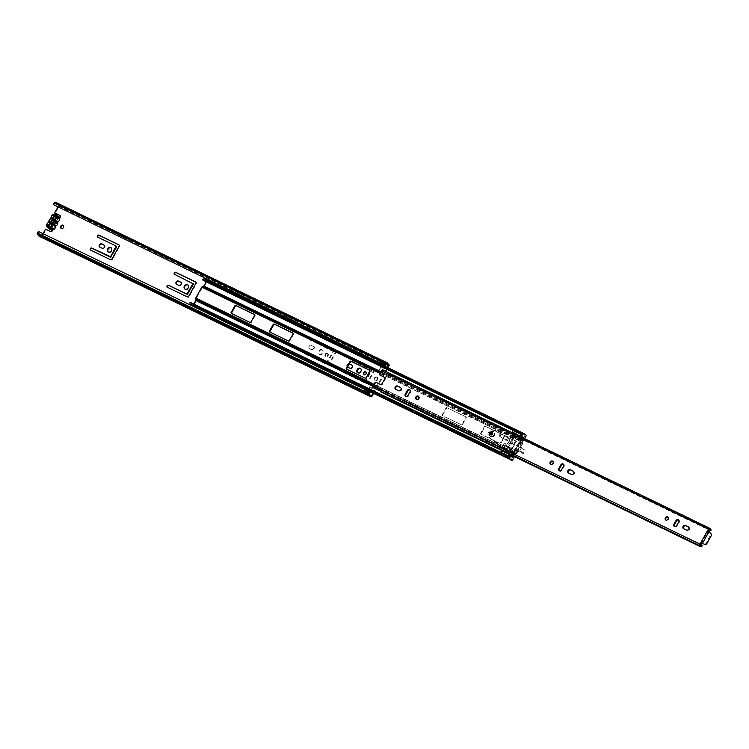 <?xml version="1.0" encoding="UTF-8"?>
<svg xmlns="http://www.w3.org/2000/svg" width="749" height="749" viewBox="0 0 749 749"><rect width="100%" height="100%" fill="white"/><g stroke="black" fill="none" stroke-linecap="round" stroke-linejoin="round"><path stroke-width="0.56" stroke-dasharray="3.75 2.81" d="M53.085 219.354L54.518 216.798A1.245 0.749 -64.2 0 1 55.679 216.105A1.245 0.749 -64.2 0 1 55.744 216.143A1.245 0.749 -64.2 0 1 55.997 216.798A1.667 1.002 115.8 0 0 56.344 217.678A1.667 1.002 115.8 0 0 56.428 217.725A1.667 1.002 115.8 0 0 56.727 217.79L58.235 217.753L51.962 228.979L52.72 230.055A1.245 0.992 -54.9 0 1 51.185 231.947L46.082 229.475L42.216 236.403A1.245 0.749 -64.2 0 1 41.045 237.087A1.245 0.749 -64.2 0 1 40.989 237.049L40.025 236.375A2.837 1.704 -64.2 0 1 39.238 236.3M52.308 218.408L52.411 220.412A1.17 0.927 -54.9 0 0 51.428 222.172L53.357 223.52A1.17 0.927 125.1 0 1 54.34 221.76L55.997 220.646L57.626 217.725L54.733 215.693A1.245 0.749 -64.2 0 1 54.958 215.759A1.245 0.749 -64.2 0 1 55.023 215.796A1.245 0.749 -64.2 0 1 55.286 216.452A1.667 1.002 115.8 0 0 55.632 217.332A1.667 1.002 115.8 0 0 55.716 217.379A1.667 1.002 115.8 0 0 56.006 217.444L58.235 217.753M61.315 228.492A1.873 1.489 -54.9 0 0 63.693 225.627A1.873 1.489 -54.9 0 0 63.422 225.486M108.277 252.01A2.584 2.06 -54.9 0 0 108.511 252.207A2.584 2.06 -54.9 0 0 108.745 252.347A2.584 2.06 -54.9 0 0 111.77 251.14A2.584 2.06 -54.9 0 0 111.489 247.985A2.584 2.06 -54.9 0 0 111.255 247.853A2.584 2.06 -54.9 0 0 111.217 247.835M185.05 289.18A2.584 2.06 -54.9 0 0 185.284 289.376A2.584 2.06 -54.9 0 0 185.509 289.507A2.584 2.06 -54.9 0 0 188.542 288.299A2.584 2.06 -54.9 0 0 188.252 285.144A2.584 2.06 -54.9 0 0 188.027 285.013A2.584 2.06 -54.9 0 0 187.99 284.994M321.873 349.699A2.584 2.06 -54.9 0 0 318.849 350.906A2.584 2.06 -54.9 0 0 319.13 354.062A2.584 2.06 -54.9 0 0 319.364 354.193A2.584 2.06 -54.9 0 0 322.398 352.994A2.584 2.06 -54.9 0 0 322.107 349.83A2.584 2.06 -54.9 0 0 321.873 349.699M322.37 350.045A2.584 2.06 -54.9 0 0 319.346 351.253A2.584 2.06 -54.9 0 0 319.626 354.408A2.584 2.06 -54.9 0 0 319.86 354.539A2.584 2.06 -54.9 0 0 322.894 353.341A2.584 2.06 -54.9 0 0 322.604 350.186A2.584 2.06 -54.9 0 0 322.37 350.045M376.71 377.028A1.873 1.489 -54.9 0 0 374.884 380.286A1.873 1.489 -54.9 0 0 376.71 377.028M377.206 377.374A1.873 1.489 -54.9 0 0 375.38 380.632A1.873 1.489 -54.9 0 0 377.206 377.374M357.779 372.796A2.584 2.06 -54.9 0 0 358.013 372.993A2.584 2.06 -54.9 0 0 358.247 373.124A2.584 2.06 -54.9 0 0 361.271 371.916A2.584 2.06 -54.9 0 0 360.99 368.761A2.584 2.06 -54.9 0 0 360.756 368.63A2.584 2.06 -54.9 0 0 360.718 368.611M327.229 353.21A1.751 1.395 -54.9 0 0 325.525 356.252A1.751 1.395 -54.9 0 0 327.229 353.21M327.725 353.556A1.751 1.395 -54.9 0 0 326.021 356.608A1.751 1.395 -54.9 0 0 327.725 353.556M364.023 374.884A1.751 1.395 -54.9 0 0 366.261 372.234A1.751 1.395 -54.9 0 0 365.989 372.094M52.374 230.158A1.245 0.992 -54.9 0 0 52.224 229.709L52.72 230.055L52.261 229.69L58.993 217.613A1.245 0.992 -54.9 0 0 59.527 217.425M59.976 215.497L60.257 215.703A1.245 0.992 -54.9 0 1 59.48 217.959L58.244 217.585M311.369 349.54A1.873 1.489 -54.9 0 0 313.194 346.281L310.919 345.177A1.873 1.489 -54.9 0 0 309.094 348.435L311.865 349.886A1.873 1.489 -54.9 0 0 313.691 346.628L311.415 345.523A1.873 1.489 -54.9 0 0 309.59 348.791L311.865 349.886M327.388 364.716A1.123 0.899 -54.9 0 0 328.745 364.126L336.001 351.15A1.123 0.899 -54.9 0 0 335.739 349.774L310.966 337.79A1.123 0.899 -54.9 0 0 309.609 338.37L309.571 338.445A1.123 0.899 -54.9 0 0 309.833 339.812L333.108 351.543L326.938 361.917L303.757 350.691A1.123 0.899 -54.9 0 0 302.399 351.281L302.362 351.356A1.123 0.899 -54.9 0 0 302.624 352.723L327.884 365.063A1.123 0.899 -54.9 0 0 329.242 364.473L336.498 351.496A1.123 0.899 -54.9 0 0 336.235 350.12L311.462 338.136A1.123 0.899 -54.9 0 0 310.105 338.717L310.067 338.791A1.123 0.899 -54.9 0 0 310.329 340.168L333.548 351.403L327.931 362.048L304.253 351.038A1.123 0.899 -54.9 0 0 302.896 351.627L302.858 351.702A1.123 0.899 -54.9 0 0 303.12 353.069L327.884 365.063M349.427 363.817L349.146 363.686A1.873 1.489 -54.9 0 0 347.33 366.944L347.602 367.085M365.774 383.291A1.123 0.899 -54.9 0 0 367.132 382.711L374.388 369.725A1.123 0.899 -54.9 0 0 374.126 368.358L349.352 356.365A1.123 0.899 -54.9 0 0 347.995 356.955L347.957 357.03A1.123 0.899 -54.9 0 0 348.219 358.397L371.495 370.128L365.325 380.492L342.143 369.276A1.123 0.899 -54.9 0 0 340.786 369.866L340.739 369.931A1.123 0.899 -54.9 0 0 341.01 371.307L366.27 383.647A1.123 0.899 -54.9 0 0 367.628 383.057L374.884 370.081A1.123 0.899 -54.9 0 0 374.622 368.705L349.849 356.711A1.123 0.899 -54.9 0 0 348.491 357.301L348.454 357.376A1.123 0.899 -54.9 0 0 348.716 358.743L371.991 370.474L365.821 380.848L342.639 369.622A1.123 0.899 -54.9 0 0 341.282 370.212L341.235 370.278A1.123 0.899 -54.9 0 0 341.497 371.654L366.27 383.647M367.516 390.753L366.448 392.654L367.768 393.291M370.043 391.68L372.131 387.935L369.734 386.774L367.647 390.519M381.99 364.857L379.462 369.379L381.859 370.54L384.387 366.018M382.187 364.51L382.748 363.499L384.977 364.754L380.539 361.72L384.022 364.08M43.039 233.688L41.719 236.057L40.315 235.411A1.835 1.105 -64.2 0 1 39.678 235.401A1.835 1.105 -64.2 0 1 39.21 234.634L37.946 233.707L38.854 231.769L368.723 391.455M387.383 367.469L373.039 393.131M53.853 204.936L54.995 203.166L56.306 204.046A1.835 1.105 -64.2 0 1 56.952 204.056A1.835 1.105 -64.2 0 1 57.411 204.823L58.534 205.657L57.991 206.939M57.383 203.157A2.837 1.704 -64.2 0 1 58.057 204.102L59.021 204.786A1.245 0.749 -64.2 0 1 59.031 206.303L55.164 213.231M387.926 367.731L373.582 393.394M368.059 391.015L366.944 393L369.351 394.161L372.627 388.291L370.231 387.13L368.19 390.781M90.76 250.166A1.123 0.899 -54.9 0 0 91.041 250.409L111.011 260.081A1.123 0.899 -54.9 0 0 112.369 259.491L119.625 246.515A1.123 0.899 -54.9 0 0 119.363 245.138L119.147 245.035M97.969 237.255A1.123 0.899 -54.9 0 0 98.25 237.499L116.638 246.402M99.945 247.198A1.873 1.489 -54.9 0 0 100.329 247.488L102.613 248.593A1.873 1.489 -54.9 0 0 104.429 245.326L104.317 245.279M167.523 287.326A1.123 0.899 -54.9 0 0 167.813 287.569L187.784 297.241A1.123 0.899 -54.9 0 0 189.141 296.651L196.397 283.674A1.123 0.899 -54.9 0 0 196.135 282.298L195.92 282.195M174.742 274.415A1.123 0.899 -54.9 0 0 175.023 274.668L193.411 283.562M176.717 284.358A1.873 1.489 -54.9 0 0 177.101 284.648L179.376 285.753A1.873 1.489 -54.9 0 0 181.202 282.495L181.089 282.439M349.362 363.939A1.873 1.489 -54.9 0 0 347.826 367.3L350.401 368.545A1.873 1.489 -54.9 0 0 352.227 365.278L352.114 365.231M382.533 365.119L379.958 369.725L382.355 370.886L385.641 365.006L383.235 363.845L382.73 364.772M45.586 229.128L46.082 229.475M364.482 391.268L367.778 392.86L364.463 391.268M368.265 391.989A1.17 0.702 115.8 0 0 368.208 391.952L367.31 391.53A1.17 0.702 115.8 0 0 367.197 391.493L364.791 390.332A1.17 0.702 -64.2 0 1 364.913 390.369L365.802 390.791A1.17 0.702 -64.2 0 1 365.812 390.791A1.17 0.702 -64.2 0 1 365.868 390.828L368.386 392.073M366.944 393A1.17 0.702 -64.2 0 0 367.01 391.643A1.17 0.702 -64.2 0 0 366.935 391.577L365.868 390.828M37.946 233.398L367.899 392.935M54.995 203.166L384.855 362.844L54.995 203.166M55.492 202.305L56.606 203.082A2.837 1.704 -64.2 0 1 57.064 203.063M38.358 231.422L38.854 231.769M40.025 236.375L369.894 396.062M56.606 203.082L386.475 362.769M58.057 204.102L387.926 363.789M370.231 387.13L369.734 386.774M372.627 388.291L372.131 387.935M369.351 394.161A1.17 0.702 115.8 0 0 369.416 392.813M384.583 365.671A1.17 0.702 115.8 0 0 385.641 365.006M382.355 370.886L381.859 370.54M379.958 369.725L379.462 369.379M383.235 363.845A1.17 0.702 -64.2 0 1 382.215 364.52M367.778 392.86L365.372 391.69M368.208 391.952L365.802 390.791L368.208 391.952M364.398 390.276L364.061 391.203M366.795 391.437L366.467 392.364M380.239 362.937A1.17 0.702 -64.2 0 1 380.164 362.834L380.539 361.72M383.17 363.256L380.782 362.113L383.17 363.256M379.94 362.46L382.561 363.995A1.17 0.702 115.8 0 0 382.636 364.098M382.336 363.621L382.945 362.881M52.72 230.055L59.48 217.959L57.523 217.407L51.241 228.632L51.962 229.456M58.656 217.631L57.523 217.407M50.277 226.713L50.998 227.059A1.667 1.002 115.8 0 1 51.335 227.443L51.962 228.979L51.241 228.632L50.614 227.097A1.667 1.002 115.8 0 0 50.277 226.713A1.667 1.002 115.8 0 0 49.5 226.788A1.245 0.749 -64.2 0 1 48.928 226.853A1.245 0.749 -64.2 0 1 48.629 226.413M50.998 227.059A1.667 1.002 115.8 0 0 50.22 227.144A1.245 0.749 -64.2 0 1 49.649 227.2A1.245 0.749 -64.2 0 1 49.574 225.646L49.256 225.486M50.998 223.08L49.574 225.646M58.862 216.648A3.249 2.584 -54.9 0 0 54.649 218.174A3.249 2.584 -54.9 0 0 54.171 220.15L53.591 221.114A0.833 0.665 -54.9 0 0 53.9 221.18L54.537 220.815A0.833 0.665 -54.9 0 0 54.743 220.187A2.837 2.256 125.1 0 1 55.154 218.465A2.837 2.256 125.1 0 1 58.572 216.985A2.837 2.256 125.1 0 1 59.237 220.44A2.837 2.256 125.1 0 1 57.963 221.741A0.833 0.665 -54.9 0 0 57.523 222.266A2.959 2.35 -54.9 0 0 56.727 220.964L55.098 222.041A1.17 0.927 125.1 0 1 54.031 223.942L53.881 226.058L52.271 228.951L51.55 228.604L53.179 225.683L53.357 223.52M55.997 220.646A2.959 2.35 -54.9 0 0 54.537 220.815M53.9 221.18A2.959 2.35 -54.9 0 0 52.879 222.341A2.959 2.35 -54.9 0 0 52.449 223.773A0.833 0.665 -54.9 0 0 52.215 223.586L51.981 224.063L48.844 221.863A3.249 2.584 125.1 0 1 48.844 221.685M52.411 220.412L54.34 221.76M57.626 217.725L58.347 218.071L56.727 220.964M56.428 225.618A0.833 0.665 -54.9 0 0 56.119 225.552A2.959 2.35 -54.9 0 0 57.57 222.959A0.833 0.665 -54.9 0 0 57.804 223.155M53.881 226.058A2.959 2.35 -54.9 0 0 55.482 225.917A0.833 0.665 -54.9 0 0 55.276 226.554A2.837 2.256 125.1 0 1 54.855 228.267A2.837 2.256 125.1 0 1 51.438 229.746A2.837 2.256 125.1 0 1 50.782 226.301A2.837 2.256 125.1 0 1 52.056 224.99A0.833 0.665 -54.9 0 0 52.496 224.475A2.959 2.35 -54.9 0 0 53.179 225.683M53.591 221.114A3.249 2.584 -54.9 0 0 52.215 223.586M52.112 222.593L54.031 223.942M48.722 226.46L52.271 228.951M53.17 220.693L55.098 222.041M54.799 215.581L58.347 218.071M51.428 222.172L49.771 222.93M48.002 226.104L51.55 228.604M57.523 222.266L57.57 222.959M56.119 225.552L55.482 225.917M52.496 224.475L52.449 223.773M507.522 448.932A1.245 0.749 115.8 0 0 507.298 450.055L507.541 451.357L510.088 452.668L510.125 451.422A1.245 0.749 -64.2 0 1 510.35 450.289L516.426 439.42A1.245 0.749 -64.2 0 1 517.231 438.699L518.177 438.193L515.565 437.004L514.413 437.332A1.245 0.749 115.8 0 0 513.608 438.053L512.859 439.391L511.633 439.541L507.7 446.573L508.281 447.584L507.522 448.932L374.032 384.303M520.695 433.521L520.864 434.102A1.835 1.105 -64.2 0 1 522.044 433.765A1.835 1.105 -64.2 0 1 522.399 434.158L522.624 434.654A2.977 1.788 115.8 0 0 523.205 435.291A2.977 1.788 115.8 0 0 524.094 435.347L521.725 439.897L520.527 440.29A1.245 0.749 115.8 0 0 519.722 441.011L513.645 451.89A1.245 0.749 115.8 0 0 513.421 453.014L513.617 454.4L511.005 458.772A2.977 1.788 115.8 0 0 510.284 457.705A2.977 1.788 115.8 0 0 509.807 457.592L509.311 457.583A1.835 1.105 -64.2 0 1 509.011 457.517A1.835 1.105 -64.2 0 1 508.59 456.047L508.056 456.132M518.383 438.371L515.864 437.622A1.245 0.749 -64.2 0 1 515.303 437.996L514.104 438.399L513.355 439.738L512.129 439.888L508.196 446.919L508.768 447.939L508.019 449.278L508.225 450.664A1.245 0.749 -64.2 0 1 508.168 451.394L510.987 452.761A1.245 0.749 115.8 0 0 511.043 452.022L510.837 450.645L516.922 439.766L518.121 439.363A1.245 0.749 115.8 0 0 518.683 438.989L518.383 438.371M480.671 433.165A0.833 0.665 -54.9 0 0 480.867 434.177L499.461 443.183A0.833 0.665 -54.9 0 0 500.463 442.743L504.114 436.218A0.833 0.665 -54.9 0 0 503.918 435.206L485.324 426.2A0.833 0.665 -54.9 0 0 484.322 426.64L480.671 433.165L481.167 433.512A0.833 0.665 -54.9 0 0 481.364 434.532L499.958 443.53A0.833 0.665 -54.9 0 0 500.959 443.099L504.611 436.564A0.833 0.665 -54.9 0 0 504.414 435.553L485.82 426.556A0.833 0.665 -54.9 0 0 484.818 426.986L481.167 433.512M446.938 407.625A0.833 0.665 -54.9 0 0 445.936 408.055L442.284 414.581A0.833 0.665 -54.9 0 0 442.481 415.601L461.075 424.599A0.833 0.665 -54.9 0 0 462.077 424.168L465.728 417.642A0.833 0.665 -54.9 0 0 465.532 416.622L447.434 407.971A0.833 0.665 -54.9 0 0 446.432 408.402L442.781 414.937A0.833 0.665 -54.9 0 0 442.977 415.948L461.571 424.945A0.833 0.665 -54.9 0 0 462.573 424.514L466.224 417.989A0.833 0.665 -54.9 0 0 466.028 416.968L447.434 407.971M507.541 451.357L508.281 451.825L507.541 451.357M204.599 278.984A2.837 1.704 -64.2 0 1 205.16 279.592L205.385 280.089A1.975 1.189 115.8 0 0 205.769 280.51A1.975 1.189 115.8 0 0 206.359 280.547A1.17 0.702 -64.2 0 1 206.705 280.575A1.17 0.702 -64.2 0 1 206.771 282.027L204.346 286.371A1.245 0.749 -64.2 0 1 203.541 287.082L202.342 287.485L196.266 298.364L196.472 299.74A1.245 0.749 -64.2 0 1 196.247 300.873L193.822 305.208A1.17 0.702 -64.2 0 1 192.736 305.854M520.995 433.119A2.837 1.704 -64.2 0 1 522.474 432.866A2.837 1.704 -64.2 0 1 523.036 433.474L523.251 433.961A1.975 1.189 115.8 0 0 523.645 434.392A1.975 1.189 115.8 0 0 524.234 434.429A1.17 0.702 -64.2 0 1 524.581 434.448A1.17 0.702 -64.2 0 1 524.646 435.909L522.222 440.243A1.245 0.749 -64.2 0 1 521.416 440.964L520.218 441.358L514.142 452.237L514.338 453.622A1.245 0.749 -64.2 0 1 514.114 454.746L511.698 459.081A1.17 0.702 -64.2 0 1 510.612 459.727A1.17 0.702 -64.2 0 1 510.322 459.306A1.975 1.189 115.8 0 0 509.844 458.603A1.975 1.189 115.8 0 0 509.526 458.528L509.039 458.519A2.837 1.704 -64.2 0 1 508.58 458.416A2.837 1.704 -64.2 0 1 507.859 456.609M346.787 369.276A0.833 0.665 -54.9 0 0 347.021 369.491L365.606 378.498A0.833 0.665 -54.9 0 0 366.617 378.058L370.259 371.532A0.833 0.665 -54.9 0 0 370.072 370.521L369.809 370.39M270.014 332.107A0.833 0.665 -54.9 0 0 270.249 332.331L288.842 341.329A0.833 0.665 -54.9 0 0 289.844 340.898L293.496 334.372A0.833 0.665 -54.9 0 0 293.299 333.352L293.037 333.23M231.628 313.531A0.833 0.665 -54.9 0 0 231.862 313.747L250.456 322.753A0.833 0.665 -54.9 0 0 251.458 322.313L255.109 315.788A0.833 0.665 -54.9 0 0 254.913 314.777L254.651 314.646M202.988 280.22A1.835 1.105 -64.2 0 1 204.168 279.883A1.835 1.105 -64.2 0 1 204.524 280.276L204.749 280.772A2.977 1.788 115.8 0 0 205.067 281.231M205.338 281.409A2.977 1.788 115.8 0 0 206.218 281.474L206.2 281.83M193.954 303.738L193.13 304.89A2.977 1.788 115.8 0 0 192.409 303.822A2.977 1.788 115.8 0 0 191.931 303.71L191.435 303.701A1.835 1.105 -64.2 0 1 191.145 303.635A1.835 1.105 -64.2 0 1 190.723 302.175M192.437 305.377A1.975 1.189 115.8 0 0 191.969 304.721A1.975 1.189 115.8 0 0 191.65 304.646L191.164 304.637A2.837 1.704 -64.2 0 1 190.705 304.534M522.671 436.779L513.552 432.37A1.414 0.852 -64.2 0 1 512.784 432.51M520.621 434.57A1.414 0.852 -64.2 0 1 521.941 433.793A1.414 0.852 -64.2 0 1 522.147 435.3L523.345 436.995L521.725 439.897L520.059 440.421L513.308 452.48L513.617 454.4L511.998 457.302L510.116 456.824A1.414 0.852 -64.2 0 1 508.955 457.367A1.414 0.852 -64.2 0 1 508.871 455.598L508.702 455.486M510.116 456.824L502.204 452.995A1.414 0.852 -64.2 0 1 501.034 453.538A1.414 0.852 -64.2 0 1 500.744 452.256M512.363 450.701L510.752 453.033L508.384 451.881L509.545 449.334L512.363 450.701A0.833 0.496 115.8 0 0 512.353 449.681L509.535 448.323A0.833 0.496 -64.2 0 1 509.545 449.334M511.941 449.391L509.123 448.033L513.58 440.056L516.398 441.414L511.941 449.391L512.353 449.681M507.195 449.522L507.719 451.413L510.06 452.546L510.013 450.889L513.383 444.85L516.754 438.82L518.065 438.221L515.724 437.088L513.936 437.453L507.195 449.522L505.397 448.651L505.706 450.57L504.086 453.463L502.204 452.995M520.059 440.421L516.754 438.82M513.308 452.48L510.013 450.889M510.088 448.614L505.041 445.889L510.06 448.876L508.824 447.724L514.366 451.881L520.976 440.066L511.857 435.646L513.524 435.132L514.338 433.68M510.209 448.782L514.357 451.872L513.636 453.182L504.526 448.773L511.857 435.646M523.457 438.09L522.643 439.541L521.295 440A11.244 8.951 125.1 0 1 513.73 453.529L503.787 448.136L505.06 449.035L503.74 447.93L504.835 445.973L506.118 446.872L505.023 448.829M514.338 453.707A0.833 0.496 -64.2 0 1 514.189 454.418L515.387 454.999A0.833 0.496 115.8 0 0 515.537 454.287L514.245 453.089L520.948 441.095L522.68 441.507A0.833 0.496 115.8 0 0 523.186 441.03L521.987 440.449A0.833 0.496 -64.2 0 1 521.482 440.927L522.68 441.507M520.948 441.095L521.482 440.927M515.537 454.287L514.245 453.089M522.147 441.676L515.443 453.669M521.987 440.449L524.777 435.469L525.976 436.049M524.543 438.624L523.186 441.03M513.73 453.529L513.945 455.102L504.835 450.692L504.526 448.773M511.745 456.019L504.152 451.9M504.264 451.713L504.835 450.692M513.945 455.102L513.374 456.122M511.745 456.328L503.955 452.246M510.069 456.178L508.871 455.598M502.27 450.992A1.414 0.852 -64.2 0 1 502.626 451.919M511.998 457.302L504.086 453.463M372.955 386.306L505.706 450.57M508.337 451.488L507.41 450.842L508.412 451.9M513.936 437.453L512.138 436.583L510.79 438.989L507.616 437.453L510.378 438.699L505.397 448.651M506.745 446.245L503.562 444.709L506.324 445.955M507.616 437.453L503.562 444.709M518.832 439.111L517.905 438.465L518.832 439.111L517.634 441.273L514.806 439.906L516.014 437.753L518.093 438.24M381.026 371.785L521.725 439.897L513.814 436.068L512.138 436.583M523.345 436.995L515.434 433.165L513.814 436.068M522.147 435.3L514.235 431.471L515.434 433.165M513.018 430.31A1.414 0.852 -64.2 0 1 514.02 429.954A1.414 0.852 -64.2 0 1 514.235 431.471M514.095 433.147L513.552 432.37M522.643 439.541L513.524 435.132M512.597 459.98L511.398 459.399L514.189 454.418M515.387 454.999L514.46 456.647M525.967 435.038L522.287 432.716M513.692 453.51L514.432 452.181L515.593 452.986L514.816 454.371L513.702 453.585M514.816 454.371A11.244 8.951 -54.9 0 0 522.437 440.74L521.323 439.953M522.437 440.74L521.66 442.116L520.508 441.311L521.248 439.981M524.768 434.457A0.833 0.496 -64.2 0 1 524.777 435.469M511.398 459.399A0.833 0.496 -64.2 0 1 510.668 459.877M520.508 441.311A10.205 8.127 125.1 0 1 514.432 452.181M515.593 452.986A10.205 8.127 -54.9 0 0 521.66 442.116M509.105 450.711L510.06 448.876L514.329 451.872M514.806 439.906A0.833 0.496 -64.2 0 1 513.992 440.346L516.81 441.704A0.833 0.496 115.8 0 0 517.634 441.273M513.617 453.145L514.132 451.9M490.38 433.212A1.667 1.329 125.1 0 1 492.786 434.373A1.667 1.329 125.1 0 1 490.38 433.212M400.827 387.785L400.996 387.87A1.873 1.489 125.1 0 1 399.18 391.137L396.24 389.714A1.873 1.489 125.1 0 1 395.828 389.386M418.569 396.39A1.873 1.489 125.1 0 1 419.159 398.74A1.873 1.489 125.1 0 1 416.472 399.367M573.565 471.402L573.734 471.486A1.873 1.489 125.1 0 1 571.908 474.754L568.968 473.331A1.873 1.489 125.1 0 1 568.557 473.003M552.912 461.421A1.873 1.489 125.1 0 1 553.511 463.771A1.873 1.489 125.1 0 1 550.824 464.408M668.071 517.166A1.873 1.489 125.1 0 1 668.66 519.516A1.873 1.489 125.1 0 1 665.973 520.152M688.715 527.146L688.883 527.23A1.873 1.489 125.1 0 1 687.058 530.498L684.127 529.075A1.873 1.489 125.1 0 1 683.715 528.747M382.954 370.09L388.459 372.777A1.329 0.796 -64.2 0 1 388.731 373.601A1.854 1.114 115.8 0 0 389.199 374.809A1.854 1.114 115.8 0 0 389.957 374.772L390.753 374.004L390.866 374.94L710.539 529.693L710.548 530.666M710.614 529.496L389.311 373.508L710.108 528.597M383.057 370.165A1.329 0.796 -64.2 0 1 383.329 370.989A1.854 1.114 115.8 0 0 383.797 372.197A1.854 1.114 115.8 0 0 384.555 372.159L389.957 374.772L389.602 375.914L390.866 374.94L389.255 375.23L388.488 374.079L709.181 529.318M710.183 528.841L389.059 373.068L709.93 528.391M374.921 382.72L375.492 383.123L373.714 386.624L379.874 389.611L381.55 391.624L380.745 391.914L379.434 390.238A1.329 0.796 -64.2 0 1 379.116 390.388L701.148 546.04M381.55 391.624L701.223 546.367L700.418 546.667M379.827 389.602L700.615 544.486M702.216 545.572L701.223 546.367M373.817 386.699L373.92 386.681A3.024 1.816 -64.2 0 1 375.539 386.39A3.024 1.816 -64.2 0 1 376.27 387.505L375.502 388.357A1.854 1.114 115.8 0 0 375.024 387.439A1.854 1.114 115.8 0 0 374.032 387.626A1.329 0.796 -64.2 0 1 373.723 387.776A1.329 0.796 -64.2 0 1 373.395 387.776M380.417 375.343A0.833 0.665 125.1 0 1 380.361 374.425L382.374 371.092L388.488 374.079M409.965 389.967A1.873 1.489 125.1 0 1 410.555 392.317L408.57 395.865A1.873 1.489 125.1 0 1 405.883 396.502M563.51 464.296A1.873 1.489 125.1 0 1 564.1 466.636L562.115 470.194A1.873 1.489 125.1 0 1 559.428 470.831M678.66 520.04A1.873 1.489 125.1 0 1 679.249 522.381L677.265 525.938A1.873 1.489 125.1 0 1 674.577 526.575M375.492 383.123A0.833 0.665 125.1 0 1 376.504 382.692L375.923 382.29M380.717 384.612L376.504 382.692M381.297 385.014A0.833 0.665 -54.9 0 0 382.299 384.583L381.728 384.171M384.967 378.376L385.548 378.779L382.299 384.583M385.548 378.779A0.833 0.665 -54.9 0 0 385.351 377.758M384.555 372.159L384.209 373.302A3.024 1.816 -64.2 0 1 383.291 373.245A3.024 1.816 -64.2 0 1 382.524 371.279L382.496 371.176M708.339 530.666L710.707 533.934A0.833 0.496 -64.2 0 1 710.651 534.889L705.661 543.821A0.833 0.496 -64.2 0 1 704.921 544.298L701.251 543.353L708.339 530.666L701.513 543.119L702.356 543.531M709.125 531.416L708.282 531.013M375.502 388.357L380.904 390.969A1.854 1.114 115.8 0 0 380.426 390.06A1.854 1.114 115.8 0 0 379.434 390.238L374.032 387.626M376.27 387.505L381.672 390.117L380.745 391.914M373.92 386.681L379.312 389.293A3.024 1.816 -64.2 0 1 380.932 389.003A3.024 1.816 -64.2 0 1 381.672 390.117L381.55 391.53M384.209 373.302L389.602 375.914A3.024 1.816 -64.2 0 1 388.684 375.858A3.024 1.816 -64.2 0 1 387.926 373.891L387.888 373.788M490.352 433.39A2.912 2.322 125.1 0 1 494.125 432.014A2.912 2.322 125.1 0 1 494.546 435.422A2.912 2.322 125.1 0 1 490.773 436.789A2.912 2.322 125.1 0 1 490.352 433.39M489.771 432.978A2.912 2.322 125.1 0 1 493.544 431.611A2.912 2.322 125.1 0 1 493.966 435.01A2.912 2.322 125.1 0 1 490.192 436.386A2.912 2.322 125.1 0 1 489.771 432.978M499.695 436.414A1.17 0.927 125.1 0 1 500.763 434.354L513.421 438.324A1.17 0.927 -54.9 0 0 514.329 436.199L493.245 429.898A4.288 3.408 -54.9 0 0 488.498 432.304A4.288 3.408 -54.9 0 0 489.003 437.21L502.214 447.602L503.609 444.784L517.381 450.795A2.341 1.863 -54.9 0 0 518.121 450.926L519.843 450.842A1.554 1.236 125.1 0 1 520.948 451.703A1.947 1.554 -54.9 0 0 523.869 451.853A1.947 1.554 -54.9 0 0 523.598 449.297L500.566 437.023A1.17 0.927 125.1 0 1 501.624 434.963L514.282 438.933A1.17 0.927 -54.9 0 0 515.19 436.807L494.115 430.506A4.288 3.408 -54.9 0 0 489.369 432.913A4.288 3.408 -54.9 0 0 489.865 437.819L494.387 441.367L504.18 446.114L504.48 445.393L517.381 450.795M492.589 434.345A1.002 0.796 -54.9 0 0 491.147 433.652A1.002 0.796 -54.9 0 0 492.589 434.345A1.002 0.796 125.1 0 1 491.147 433.652A1.002 0.796 125.1 0 1 492.589 434.345M490.867 433.446A1.002 0.796 125.1 0 1 492.299 434.139A1.002 0.796 125.1 0 1 490.867 433.446M520.948 451.703L521.81 452.312A1.947 1.554 -54.9 0 0 524.74 452.462A1.947 1.554 -54.9 0 0 524.469 449.906L500.566 437.023M521.81 452.312A1.554 1.236 -54.9 0 0 520.714 451.45L519.843 450.842M518.121 450.926L520.714 451.45M518.991 451.535A2.341 1.863 125.1 0 1 518.242 451.404M494.752 441.629L504.545 446.376L503.459 448.473L494.387 441.367M514.282 438.933L513.421 438.324M504.48 445.393L503.609 444.784M492.617 434.261A1.667 1.329 125.1 0 1 490.221 433.1A1.667 1.329 125.1 0 1 492.617 434.261M492.14 434.027A1.002 0.796 125.1 0 1 490.698 433.325A1.002 0.796 125.1 0 1 492.14 434.027M493.816 434.944A2.706 2.153 125.1 0 1 490.314 436.208A2.706 2.153 125.1 0 1 489.921 433.053A2.706 2.153 125.1 0 1 493.432 431.78A2.706 2.153 125.1 0 1 493.816 434.944M494.396 435.347A2.706 2.153 125.1 0 1 490.895 436.62A2.706 2.153 125.1 0 1 490.501 433.456A2.706 2.153 125.1 0 1 494.003 432.192A2.706 2.153 125.1 0 1 494.396 435.347M56.727 217.79L56.006 217.444M50.689 231.591L51.185 231.947M384.218 364.22L382.748 363.499M41.719 236.057L369.126 394.545L40.38 235.42M58.534 205.956L384.274 363.639M59.031 206.303L388.9 365.989M42.216 236.403L372.084 396.081M364.913 390.369L367.31 391.53M366.935 391.577L369.332 392.738M37.946 233.707L367.815 393.394M39.21 234.634L369.079 394.32M39.182 234.568L369.051 394.255M40.315 235.411L369.145 394.592M371.354 395.875L41.485 236.188L371.345 395.865M54.761 203.307L384.63 362.993L56.241 204.046M56.306 204.046L386.175 363.733M57.411 204.823L384.527 363.171M57.439 204.889L384.509 363.218M58.534 205.657L384.406 363.405M40.989 237.049L369.519 396.09M59.021 204.786L388.89 364.463M367.628 383.057L367.132 382.711M341.497 371.654L341.01 371.307M341.235 370.278L340.739 369.931M341.282 370.212L340.786 369.866M342.639 369.622L342.143 369.276M365.821 380.848L365.325 380.492M366.317 380.623L365.821 380.277M371.991 370.474L371.495 370.128M371.897 369.969L371.401 369.622M348.716 358.743L348.219 358.397M348.454 357.376L347.957 357.03M348.491 357.301L347.995 356.955M349.849 356.711L349.352 356.365M374.622 368.705L374.126 368.358M374.884 370.081L374.388 369.725M350.401 368.545L349.905 368.199M347.826 367.3L347.33 366.944M329.242 364.473L328.745 364.126M303.12 353.069L302.624 352.723M302.858 351.702L302.362 351.356M302.896 351.627L302.399 351.281M304.253 351.038L303.757 350.691M327.435 362.263L326.938 361.917M327.931 362.048L327.435 361.701M333.605 351.89L333.108 351.543M333.511 351.384L333.015 351.038M310.329 340.168L309.833 339.812M310.067 338.791L309.571 338.445M310.105 338.717L309.609 338.37M311.462 338.136L310.966 337.79M336.235 350.12L335.739 349.774M336.498 351.496L336.001 351.15M313.691 346.628L313.194 346.281M309.59 348.791L309.094 348.435M311.415 345.523L310.919 345.177M179.376 285.753L178.88 285.406M177.101 284.648L176.605 284.302M167.813 287.569L167.317 287.223M175.023 274.668L174.526 274.312M196.397 283.674L195.901 283.328M189.141 296.651L188.645 296.304M187.784 297.241L187.287 296.894M102.613 248.593L102.117 248.247M100.329 247.488L99.832 247.142M91.041 250.409L90.545 250.063M98.25 237.499L97.763 237.152M119.625 246.515L119.128 246.159M112.369 259.491L111.873 259.145M111.011 260.081L110.515 259.725M367.197 391.493L364.791 390.332M382.561 363.995L380.164 362.834M50.22 227.144L49.5 226.788M51.335 227.443L50.614 227.097M55.997 216.798L55.286 216.452M48.479 222.378A3.249 2.584 125.1 0 1 48.601 222.303L51.737 224.513A3.249 2.584 -54.9 0 0 50.277 226.011A3.249 2.584 -54.9 0 0 50.745 229.793M54.743 220.187L51.035 217.94A3.249 2.584 125.1 0 1 51.026 217.772M51.981 224.063L52.056 224.99M50.67 218.465A3.249 2.584 125.1 0 1 50.792 218.39L53.928 220.59M373.489 385.276L507.298 450.055L507.981 449.503L196.219 298.589L195.545 299.141M510.35 450.289L513.645 451.89M510.125 451.422L513.421 453.014L514.095 452.462L510.799 450.87L510.125 451.422M380.932 371.963L515.452 437.079L515.303 437.996L203.541 287.082L203.691 286.165M518.271 438.446L521.566 440.038L521.416 440.964L518.121 439.363L518.271 438.446M517.231 438.699L520.527 440.29L520.377 441.217L517.082 439.616L517.231 438.699M516.426 439.42L519.722 441.011M380.108 373.433L513.608 438.053M380.595 372.553L514.413 437.332L514.263 438.259L202.502 287.344L202.651 286.418M510.369 452.574L513.664 454.175L514.338 453.622L511.043 452.022L510.369 452.574M373.039 386.1L507.55 451.216L508.225 450.664L196.472 299.74L195.789 300.293M196.266 298.364L508.019 449.278M510.837 450.645L514.142 452.237M204.346 286.371L522.222 440.243M516.922 439.766L520.218 441.358M202.342 287.485L514.104 438.399M196.247 300.873L514.114 454.746M523.251 433.961L522.624 434.654L204.749 280.772L205.385 280.089L523.251 433.961M523.036 433.474L522.399 434.158L204.524 280.276L205.16 279.592L523.036 433.474M191.65 304.646L191.931 303.71L509.807 457.592L509.526 458.528L191.65 304.646M191.164 304.637L191.435 303.701L509.311 457.583L509.039 458.519L191.164 304.637M206.218 281.474L524.094 435.347M206.275 281.68L524.15 435.562M193.13 304.89L511.005 458.772M193.326 304.862L511.202 458.734M206.359 280.547L524.234 434.429M206.771 282.027L524.646 435.909M508.74 458.538L510.322 459.306M193.822 305.208L511.698 459.081M446.432 408.402L445.936 408.055M466.028 416.968L465.532 416.622M466.224 417.989L465.728 417.642M462.573 424.514L462.077 424.168M461.571 424.945L461.075 424.599M442.977 415.948L442.481 415.601M442.781 414.937L442.284 414.581M481.364 434.532L480.867 434.177M484.818 426.986L484.322 426.64M485.82 426.556L485.324 426.2M504.414 435.553L503.918 435.206M504.611 436.564L504.114 436.218M500.959 443.099L500.463 442.743M499.958 443.53L499.461 443.183M370.259 371.532L369.763 371.186M366.617 378.058L366.121 377.711M365.606 378.498L365.119 378.142M347.021 369.491L346.525 369.145M293.496 334.372L292.999 334.026M289.844 340.898L289.348 340.552M288.842 341.329L288.346 340.982M270.249 332.331L269.752 331.985M231.862 313.747L231.366 313.4M255.109 315.788L254.613 315.441M251.458 322.313L250.962 321.967M250.456 322.753L249.96 322.398M508.768 447.939L508.281 447.584M508.271 447.322L507.775 446.975M508.196 446.919L507.7 446.573M512.129 439.888L511.633 439.541M512.531 439.71L512.035 439.363M512.953 439.916L512.456 439.569M513.355 439.738L512.859 439.391M510.621 452.958L510.088 452.668M510.987 452.761L510.359 452.724M515.864 437.622L515.565 437.004M510.228 452.199L511.155 452.855M505.051 449.026L503.721 447.911L505.032 445.88L508.796 447.705L504.873 445.973L503.777 447.93L513.552 452.939M515.724 437.088L516.417 437.575M515.087 437.098L516.014 437.753M510.06 452.546L510.752 453.033M508.786 437.931L504.732 445.187M396.24 389.714L395.659 389.302M568.968 473.331L568.388 472.919M684.127 529.075L683.547 528.663M710.427 528.757L710.539 529.693M388.525 374.135L709.134 529.337M379.874 389.611L373.714 386.624M379.715 390.678L700.587 546.012M380.361 374.425L379.78 374.023M382.14 371.232L709.013 529.468M373.714 386.315L700.587 544.551M709.247 529.328L382.374 371.092L709.228 529.318M388.459 372.777L389.059 373.068M705.764 544.701L704.921 544.298M706.504 544.233L705.661 543.821M711.494 535.301L710.651 534.889M711.55 534.346L710.707 533.934M687.058 530.498L686.487 530.086M679.249 522.381L678.669 521.978M677.265 525.938L676.684 525.526M562.115 470.194L561.535 469.782M564.1 466.636L563.52 466.234M571.908 474.754L571.328 474.342M399.18 391.137L398.599 390.725M408.57 395.865L407.99 395.463M410.555 392.317L409.984 391.905M494.115 430.506L493.245 429.898M503.459 448.473L502.214 447.602L503.459 448.473M503.721 448.361L502.485 447.49M489.865 437.819L489.003 437.21M515.19 436.807L514.329 436.199M501.624 434.963L500.763 434.354M524.469 449.906L523.598 449.297M492.374 432.313L492.056 432.098A1.667 1.329 125.1 0 1 490.155 434.813M55.716 217.379L56.428 217.725M55.679 216.105L54.958 215.759M61.54 228.698L61.044 228.342M108.511 252.207L108.015 251.861M185.284 289.376L184.788 289.02M319.626 354.408L319.13 354.062M375.212 380.539L374.715 380.192M358.013 372.993L357.516 372.637M325.871 356.515L325.375 356.168M364.248 375.099L363.752 374.743M60.369 215.768L59.873 215.422M39.678 235.401L369.547 395.088M40.371 235.411L369.135 394.554M56.25 204.046L384.621 363.012M56.952 204.056L386.821 363.742M41.045 237.087L369.51 396.09M366.261 372.234L365.765 371.888M327.875 353.65L327.388 353.303M341.404 371.598L340.907 371.242M371.935 369.987L371.438 369.641M348.613 358.687L348.116 358.34M374.715 368.761L374.228 368.414M360.99 368.761L360.494 368.414M352.395 365.381L351.899 365.035M347.658 367.197L347.162 366.851M377.374 377.468L376.878 377.122M303.017 353.013L302.521 352.667M333.548 351.403L333.052 351.056M310.226 340.102L309.74 339.756M336.338 350.186L335.842 349.839M322.604 350.186L322.107 349.83M313.859 346.721L313.363 346.375M309.421 348.688L308.925 348.341M188.252 285.144L187.756 284.798M181.37 282.588L180.874 282.242M176.933 284.554L176.436 284.208M167.71 287.513L167.214 287.167M174.92 274.602L174.433 274.256M196.229 282.364L195.732 282.017M111.489 247.985L110.992 247.638M104.598 245.429L104.102 245.082M100.16 247.395L99.673 247.048M90.938 250.353L90.442 250.007M98.156 237.442L97.66 237.096M119.465 245.195L118.969 244.848M63.693 225.627L63.197 225.28M49.649 227.2L48.928 226.853M204.168 279.883L522.044 433.765M512.99 430.338L523.205 435.291M206.265 281.474L524.141 435.347M191.145 303.635L509.011 457.517M192.409 303.822L510.284 457.705M193.167 304.946L511.043 458.828M521.941 432.604L522.474 432.866M205.769 280.51L523.645 434.392M206.705 280.575L524.581 434.448M191.969 304.721L509.844 458.603M510.022 459.446L510.612 459.727M466.103 417.015L465.606 416.669M442.902 415.901L442.406 415.555M481.289 434.486L480.792 434.139M504.489 435.6L503.993 435.244M370.137 370.558L369.65 370.212M346.946 369.454L346.45 369.098M293.374 333.399L292.878 333.052M270.174 332.284L269.677 331.938M231.787 313.709L231.291 313.363M254.988 314.814L254.491 314.468M508.243 447.312L507.747 446.956M507.71 451.516L508.271 451.825M508.955 457.367L501.034 453.538M521.941 433.793L514.02 429.954M507.691 451.394L508.384 451.881M516.857 441.732L514.039 440.365M492.542 432.426L491.962 432.023M396.071 389.611L395.491 389.208M418.888 396.549L418.307 396.146M568.8 473.228L568.229 472.825M553.239 461.581L552.659 461.178M668.389 517.325L667.808 516.922M683.959 528.972L683.378 528.569M389.255 375.23L708.769 529.899M384.846 377.402L385.426 377.805M689.052 527.333L688.471 526.921M666.236 520.396L665.655 519.993M678.978 520.199L678.397 519.787M674.84 526.819L674.259 526.407M551.077 464.652L550.506 464.249M559.681 471.074L559.1 470.662M563.828 464.455L563.248 464.043M573.893 471.589L573.322 471.177M416.734 399.62L416.154 399.208M401.164 387.973L400.584 387.561M406.145 396.745L405.565 396.343M410.283 390.126L409.712 389.723M380.426 390.06L375.024 387.439M375.539 386.39L380.932 389.003M379.228 389.311L373.826 386.699M383.797 372.197L389.199 374.809M383.291 373.245L388.684 375.858M490.623 435.16L490.043 434.748M493.544 431.611L494.125 432.014M500.491 436.976L499.62 436.367M515.415 436.91L514.544 436.302M524.59 449.98L523.72 449.372M522.353 453.164L521.482 452.555M521.379 451.628L520.518 451.02M490.192 436.386L490.773 436.789M491.69 432.847L491.878 433.877L490.735 434.214M490.314 436.208L490.895 436.62M493.432 431.78L494.003 432.192"/><path stroke-width="1.12" d="M54.2 216.648L53.797 216.442A1.245 0.749 -64.2 0 1 54.724 215.712L54.078 215.235L54.799 215.581L53.039 218.727A2.668 2.125 125.1 0 1 53.376 221.807A2.668 2.125 125.1 0 1 50.473 223.314L48.722 226.46L48.002 226.104L49.771 222.93A2.668 2.125 125.1 0 1 49.537 219.944A2.668 2.125 125.1 0 1 52.308 218.408L54.078 215.235M63.038 225.177A1.873 1.489 -54.9 0 0 61.212 228.445A1.873 1.489 -54.9 0 0 63.038 225.177M63.422 225.486A1.873 1.489 -54.9 0 0 61.315 228.492M110.758 247.498A2.584 2.06 -54.9 0 0 107.725 248.705A2.584 2.06 -54.9 0 0 108.015 251.861A2.584 2.06 -54.9 0 0 108.249 252.001A2.584 2.06 -54.9 0 0 111.273 250.793A2.584 2.06 -54.9 0 0 110.992 247.638A2.584 2.06 -54.9 0 0 110.758 247.498M111.217 247.835A2.584 2.06 -54.9 0 0 108.315 248.911A2.584 2.06 -54.9 0 0 108.277 252.01M187.531 284.667A2.584 2.06 -54.9 0 0 184.497 285.865A2.584 2.06 -54.9 0 0 184.788 289.02A2.584 2.06 -54.9 0 0 185.012 289.161A2.584 2.06 -54.9 0 0 188.046 287.953A2.584 2.06 -54.9 0 0 187.756 284.798A2.584 2.06 -54.9 0 0 187.531 284.667M187.99 284.994A2.584 2.06 -54.9 0 0 185.087 286.081A2.584 2.06 -54.9 0 0 185.05 289.18M360.26 368.283A2.584 2.06 -54.9 0 0 357.226 369.482A2.584 2.06 -54.9 0 0 357.516 372.637A2.584 2.06 -54.9 0 0 357.75 372.777A2.584 2.06 -54.9 0 0 360.775 371.57A2.584 2.06 -54.9 0 0 360.494 368.414A2.584 2.06 -54.9 0 0 360.26 368.283M360.718 368.611A2.584 2.06 -54.9 0 0 357.816 369.697A2.584 2.06 -54.9 0 0 357.779 372.796M365.615 371.794A1.751 1.395 -54.9 0 0 363.911 374.837A1.751 1.395 -54.9 0 0 365.615 371.794M365.989 372.094A1.751 1.395 -54.9 0 0 364.023 374.884M43.039 233.688L45.586 229.128L50.689 231.591A1.245 0.992 -54.9 0 0 52.374 230.158M59.527 217.425A1.245 0.992 -54.9 0 0 59.761 215.356L54.668 212.885L60.07 215.609M90.283 248.687A1.123 0.899 -54.9 0 0 90.545 250.063L110.515 259.725A1.123 0.899 -54.9 0 0 111.873 259.145L119.128 246.159A1.123 0.899 -54.9 0 0 118.866 244.792L98.896 235.12A1.123 0.899 -54.9 0 0 97.539 235.71L97.492 235.785A1.123 0.899 -54.9 0 0 97.763 237.152L116.179 246.075L110.562 256.71L91.678 248.031A1.123 0.899 -54.9 0 0 90.32 248.621L90.779 249.043A1.123 0.899 -54.9 0 0 90.76 250.166M102.117 248.247A1.873 1.489 -54.9 0 0 103.942 244.979L101.658 243.874A1.873 1.489 -54.9 0 0 99.832 247.142L102.117 248.247M167.055 285.856A1.123 0.899 -54.9 0 0 167.317 287.223L187.287 296.894A1.123 0.899 -54.9 0 0 188.645 296.304L195.901 283.328A1.123 0.899 -54.9 0 0 195.639 281.952L175.659 272.29A1.123 0.899 -54.9 0 0 174.311 272.87L174.264 272.945A1.123 0.899 -54.9 0 0 174.526 274.312L193.008 283.721L186.829 294.095L168.45 285.191A1.123 0.899 -54.9 0 0 167.093 285.781L167.551 286.202A1.123 0.899 -54.9 0 0 167.523 287.326M178.88 285.406A1.873 1.489 -54.9 0 0 180.706 282.148L178.431 281.044A1.873 1.489 -54.9 0 0 176.605 284.302L178.88 285.406M347.602 367.085L349.905 368.199A1.873 1.489 -54.9 0 0 351.73 364.932L349.427 363.817M367.768 393.291L368.854 393.815L370.043 391.68M384.387 366.018L385.145 364.66L384.218 364.22M383.722 364.623L53.357 204.589L383.722 364.623L384.864 362.853L386.175 363.733A1.835 1.105 -64.2 0 1 386.821 363.742A1.835 1.105 -64.2 0 1 387.28 364.51L388.403 365.334L387.383 367.469M373.039 393.131L371.588 395.734L370.184 395.098A1.835 1.105 -64.2 0 1 369.547 395.088A1.835 1.105 -64.2 0 1 369.079 394.32L367.815 393.394L368.723 391.455L368.227 391.109L38.358 231.422L37.45 233.051L367.319 392.738L368.227 391.109M57.991 206.939L54.668 212.885M383.226 364.276L384.134 362.647A1.245 0.749 -64.2 0 1 385.304 361.954A1.245 0.749 -64.2 0 1 385.361 361.992L386.475 362.769A2.837 1.704 -64.2 0 1 387.252 362.844A2.837 1.704 -64.2 0 1 387.926 363.789L388.89 364.463A1.245 0.749 -64.2 0 1 388.9 365.989L387.926 367.731M373.582 393.394L372.084 396.081A1.245 0.749 -64.2 0 1 370.914 396.773A1.245 0.749 -64.2 0 1 370.858 396.736L369.894 396.062A2.837 1.704 -64.2 0 1 369.107 395.987A2.837 1.704 -64.2 0 1 368.442 395.041L367.328 394.255A1.245 0.749 -64.2 0 1 367.319 392.738M116.675 246.421L116.179 246.075L116.732 246.908L110.562 257.281L92.174 248.378A1.123 0.899 -54.9 0 0 90.816 248.968L90.779 249.043M119.147 245.035L99.392 235.467A1.123 0.899 -54.9 0 0 98.035 236.057L97.988 236.132A1.123 0.899 -54.9 0 0 97.969 237.255M104.317 245.279L102.154 244.23A1.873 1.489 -54.9 0 0 99.945 247.198M192.98 283.262L193.504 284.068L187.325 294.441L168.946 285.538A1.123 0.899 -54.9 0 0 167.589 286.127L167.551 286.202M195.92 282.195L176.155 272.636A1.123 0.899 -54.9 0 0 174.798 273.216L174.76 273.291A1.123 0.899 -54.9 0 0 174.742 274.415M181.089 282.439L178.927 281.39A1.873 1.489 -54.9 0 0 176.717 284.358M352.114 365.231L349.643 364.033A1.873 1.489 -54.9 0 0 349.362 363.939M381.026 363.705A1.17 0.702 -64.2 0 1 380.969 363.658L380.239 362.937L382.645 364.098A1.17 0.702 115.8 0 0 382.645 364.098L383.366 364.819A1.17 0.702 115.8 0 0 383.422 364.866L382.093 364.454A1.17 0.702 -64.2 0 0 382.149 364.491L384.555 365.652A1.17 0.702 115.8 0 0 384.583 365.671A1.17 0.702 115.8 0 1 384.49 365.615L383.422 364.866M385.145 364.66L384.022 364.08M367.899 392.935L368.854 393.609L367.806 393.103M368.386 392.073L369.332 392.738A1.17 0.702 115.8 0 1 369.416 392.813M53.357 204.589L54.265 202.96A1.245 0.749 -64.2 0 1 55.435 202.267A1.245 0.749 -64.2 0 1 55.492 202.305L385.229 361.926M57.064 203.063A2.837 1.704 -64.2 0 1 57.383 203.157L387.252 362.844M369.107 395.987L39.238 236.3A2.837 1.704 -64.2 0 1 38.574 235.355L37.459 234.577A1.245 0.749 -64.2 0 1 37.45 233.051M38.574 235.355L368.442 395.041M48.629 226.413A1.245 0.749 -64.2 0 1 48.854 225.29L53.797 216.442M53.085 219.354L50.998 223.08M50.473 223.314L52.112 222.593A1.17 0.927 -54.9 0 0 53.17 220.693L53.039 218.727M56.428 225.618A3.249 2.584 -54.9 0 0 57.345 224.503A3.249 2.584 -54.9 0 0 57.804 223.155L54.48 220.178A3.249 2.584 125.1 0 1 54.003 222.153A3.249 2.584 125.1 0 1 52.542 223.651L55.679 225.852L56.428 225.618L55.426 226.301L52.29 224.091A3.249 2.584 125.1 0 1 51.812 226.067A3.249 2.584 125.1 0 1 47.608 227.593A3.249 2.584 125.1 0 1 47.14 223.801M57.804 223.155L57.87 221.938A3.249 2.584 -54.9 0 0 59.33 220.44A3.249 2.584 -54.9 0 0 58.862 216.648L59.396 220.496L57.991 221.863M52.308 218.408L52.346 219.036M50.295 222.706L49.771 222.93M206.2 281.83L203.85 286.015L202.651 286.418A1.245 0.749 115.8 0 0 201.846 287.139L195.77 298.008A1.245 0.749 115.8 0 0 195.545 299.141L195.751 300.518L193.954 303.738M231.169 312.389A0.833 0.665 -54.9 0 0 231.366 313.4L249.96 322.398A0.833 0.665 -54.9 0 0 250.962 321.967L254.613 315.441A0.833 0.665 -54.9 0 0 254.417 314.421L235.823 305.423A0.833 0.665 -54.9 0 0 234.821 305.864L231.169 312.389L231.666 312.736A0.833 0.665 -54.9 0 0 231.628 313.531M292.999 334.026A0.833 0.665 -54.9 0 0 292.803 333.005L274.209 324.008A0.833 0.665 -54.9 0 0 273.207 324.439L269.556 330.964A0.833 0.665 -54.9 0 0 269.752 331.985L288.346 340.982A0.833 0.665 -54.9 0 0 289.348 340.552L292.999 334.026M369.763 371.186A0.833 0.665 -54.9 0 0 369.575 370.165L350.981 361.168A0.833 0.665 -54.9 0 0 349.97 361.608L346.328 368.134A0.833 0.665 -54.9 0 0 346.525 369.145L365.119 378.142A0.833 0.665 -54.9 0 0 366.121 377.711L369.763 371.186M369.809 370.39L351.478 361.514A0.833 0.665 -54.9 0 0 350.466 361.954L346.824 368.48A0.833 0.665 -54.9 0 0 346.787 369.276M293.037 333.23L274.705 324.354A0.833 0.665 -54.9 0 0 273.703 324.785L270.052 331.32A0.833 0.665 -54.9 0 0 270.014 332.107M254.651 314.646L236.319 305.77A0.833 0.665 -54.9 0 0 235.317 306.21L231.666 312.736M520.471 433.914L202.988 280.22L202.782 279.508L520.649 433.381A2.837 1.704 -64.2 0 1 520.995 433.119M202.782 279.508A2.837 1.704 -64.2 0 1 204.599 278.984L521.941 432.604M205.067 281.231A2.977 1.788 115.8 0 0 205.338 281.409L512.99 430.338M510.022 459.446L192.736 305.854A1.17 0.702 -64.2 0 1 192.456 305.433A1.975 1.189 115.8 0 0 192.437 305.377M508.505 458.379L190.705 304.534A2.837 1.704 -64.2 0 1 190.049 302.278L508.206 455.86M190.049 302.278L508.056 456.132M524.543 438.624L525.976 436.049A0.833 0.496 115.8 0 0 525.967 435.038L523.485 433.297A1.667 1.002 115.8 0 0 523.401 433.25A1.667 1.002 115.8 0 0 521.856 434.167L521.819 435.15L520.621 434.57L520.658 433.587A1.667 1.002 -64.2 0 1 522.203 432.669A1.667 1.002 -64.2 0 1 522.287 432.716L523.317 433.212M521.819 435.15A1.414 0.852 115.8 0 0 521.903 436.92L512.784 432.51A1.414 0.852 -64.2 0 1 512.7 430.741A1.414 0.852 -64.2 0 1 513.018 430.31M521.903 436.92A1.414 0.852 115.8 0 0 522.671 436.779L523.514 437.978L514.095 433.147M500.744 452.256A1.414 0.852 -64.2 0 1 500.95 451.769A1.414 0.852 -64.2 0 1 502.27 450.992L511.389 455.401A1.414 0.852 115.8 0 0 510.069 456.178L509.292 456.647A1.667 1.002 115.8 0 0 509.301 458.678L508.103 458.098A1.667 1.002 -64.2 0 1 508.094 456.066L508.683 455.476L509.854 456.047M513.374 456.122L513.074 456.665L511.745 456.019M513.074 456.665L511.745 456.328A1.414 0.852 115.8 0 0 511.389 455.401M514.46 456.647L512.597 459.98A0.833 0.496 115.8 0 1 511.782 460.42L509.301 458.678M510.668 459.877A0.833 0.496 -64.2 0 1 510.584 459.839L508.103 458.098M492.205 433.971A1.667 1.329 -54.9 0 0 489.809 432.81A1.667 1.329 -54.9 0 0 492.205 433.971M395.219 387.018A1.873 1.489 -54.9 0 0 395.659 389.302L398.599 390.725A1.873 1.489 -54.9 0 0 400.425 387.467L397.485 386.044A1.873 1.489 -54.9 0 0 395.219 387.018M395.828 389.386A1.873 1.489 125.1 0 1 398.065 386.447L400.827 387.785M418.579 398.328A1.873 1.489 -54.9 0 0 415.882 397.026A1.873 1.489 -54.9 0 0 418.579 398.328M416.472 399.367A1.873 1.489 125.1 0 1 418.569 396.39M567.957 470.634A1.873 1.489 -54.9 0 0 568.388 472.919L571.328 474.342A1.873 1.489 -54.9 0 0 573.154 471.084L570.214 469.66A1.873 1.489 -54.9 0 0 567.957 470.634M568.557 473.003A1.873 1.489 125.1 0 1 570.794 470.063L573.565 471.402M552.931 463.369A1.873 1.489 -54.9 0 0 550.234 462.058A1.873 1.489 -54.9 0 0 552.931 463.369M550.824 464.408A1.873 1.489 125.1 0 1 552.912 461.421M668.08 519.113A1.873 1.489 -54.9 0 0 665.384 517.802A1.873 1.489 -54.9 0 0 668.08 519.113M665.973 520.152A1.873 1.489 125.1 0 1 668.071 517.166M683.107 526.378A1.873 1.489 -54.9 0 0 683.547 528.663L686.487 530.086A1.873 1.489 -54.9 0 0 688.312 526.828L685.372 525.405A1.873 1.489 -54.9 0 0 683.107 526.378M683.715 528.747A1.873 1.489 125.1 0 1 685.944 525.807L688.715 527.146M710.108 528.597L710.38 529.3A1.854 1.114 115.8 0 1 710.183 528.841A1.329 0.796 -64.2 0 0 709.93 528.391L709.827 528.317A1.414 0.852 -64.2 0 0 709.752 528.279A1.414 0.852 -64.2 0 0 708.432 529.056L707.908 530.367M380.707 391.324L380.745 391.914L700.418 546.667L702.216 545.572A3.024 1.816 115.8 0 0 701.654 544.991A3.024 1.816 115.8 0 0 700.746 544.935L701.251 543.353L700.671 542.95L707.768 530.255L708.339 530.666L709.397 529.468A3.024 1.816 115.8 0 0 710.127 530.564A3.024 1.816 115.8 0 0 710.548 530.666M702.216 545.572L701.223 546.367M701.045 546.002L700.418 546.667L701.045 546.002A1.854 1.114 115.8 0 0 700.587 546.012A1.329 0.796 -64.2 0 1 700.193 545.984A1.329 0.796 -64.2 0 1 700.118 545.946L700.015 545.871A1.414 0.852 -64.2 0 1 700.006 544.139L700.671 542.95L702.356 543.531L701.364 543.25M373.395 387.776A1.329 0.796 -64.2 0 1 373.32 387.748A1.329 0.796 -64.2 0 1 373.255 387.71L373.142 387.636A1.414 0.852 -64.2 0 1 373.133 385.913L374.921 382.72A0.833 0.665 -54.9 0 1 375.923 382.29L380.717 384.612A0.833 0.665 125.1 0 0 381.728 384.171L384.967 378.376A0.833 0.665 125.1 0 0 384.771 377.356L379.977 375.034L385.023 377.599M380.558 375.436A0.833 0.665 125.1 0 1 380.483 375.399L379.902 374.987A0.833 0.665 -54.9 0 1 379.78 374.023L381.559 370.83A1.414 0.852 -64.2 0 1 382.879 370.043A1.414 0.852 -64.2 0 1 382.954 370.09L709.678 528.251M405.883 396.502A1.873 1.489 125.1 0 1 405.874 394.564L407.859 391.006A1.873 1.489 125.1 0 1 409.965 389.967M559.428 470.831A1.873 1.489 125.1 0 1 559.409 468.883L561.394 465.335A1.873 1.489 125.1 0 1 563.51 464.296M674.577 526.575A1.873 1.489 125.1 0 1 674.568 524.628L676.553 521.079A1.873 1.489 125.1 0 1 678.66 520.04M407.99 395.463L409.984 391.905A1.873 1.489 -54.9 0 0 407.278 390.603L405.293 394.152A1.873 1.489 -54.9 0 0 407.99 395.463M561.535 469.782L563.52 466.234A1.873 1.489 -54.9 0 0 560.823 464.923L558.838 468.481A1.873 1.489 -54.9 0 0 561.535 469.782M675.972 520.667L673.988 524.225A1.873 1.489 -54.9 0 0 676.684 525.526L678.669 521.978A1.873 1.489 -54.9 0 0 675.972 520.667L676.553 521.079M707.768 530.255L711.55 534.346A0.833 0.496 -64.2 0 1 711.494 535.301L706.504 544.233A0.833 0.496 -64.2 0 1 705.764 544.701L702.356 543.531L709.125 531.416M369.135 394.554L371.588 395.734M384.274 363.639L388.403 365.643M383.366 364.819L380.969 363.658M384.49 365.615L382.093 364.454M369.145 394.592L370.184 395.098M384.621 363.003L386.109 363.724L384.621 363.012M384.527 363.171L387.28 364.51M384.509 363.218L387.308 364.566M384.406 363.405L388.403 365.334M37.459 234.577L367.328 394.255M369.519 396.09L370.858 396.736M54.265 202.96L384.134 362.647M178.927 281.39L178.431 281.044M167.589 286.127L167.093 285.781M168.946 285.538L168.45 285.191M187.325 294.441L186.829 294.095M187.83 294.226L187.334 293.87M193.504 284.068L193.008 283.721M174.76 273.291L174.264 272.945M174.798 273.216L174.311 272.87M176.155 272.636L175.659 272.29M102.154 244.23L101.658 243.874M90.816 248.968L90.32 248.621M92.174 248.378L91.678 248.031M110.562 257.281L110.066 256.926M111.058 257.057L110.562 256.71M116.732 246.908L116.235 246.561M97.988 236.132L97.492 235.785M98.035 236.057L97.539 235.71M99.392 235.467L98.896 235.12M48.788 222.116L48.507 222.5A0.833 0.665 -54.9 0 0 49.003 221.61A2.837 2.256 -54.9 0 1 50.698 218.577A0.833 0.665 -54.9 0 0 51.194 217.687L50.998 218.165M50.979 218.193L49.003 221.61M50.698 218.577L51.447 215.909L55.726 214.448A3.249 2.584 125.1 0 1 56.194 218.231A3.249 2.584 125.1 0 1 54.733 219.729L57.963 221.957L57.692 222.547M47.159 223.764A3.249 2.584 125.1 0 1 48.479 222.378M48.507 222.5A2.837 2.256 -54.9 0 0 47.234 223.801A2.837 2.256 -54.9 0 0 47.889 227.256A2.837 2.256 -54.9 0 0 51.306 225.777A2.837 2.256 -54.9 0 0 51.728 224.054A0.833 0.665 -54.9 0 1 52.224 223.165A2.837 2.256 -54.9 0 0 53.497 221.863A2.837 2.256 -54.9 0 0 53.919 220.14L54.733 219.729L54.415 219.251A2.837 2.256 -54.9 0 0 55.688 217.94A2.837 2.256 -54.9 0 0 55.023 214.495A2.837 2.256 -54.9 0 0 51.606 215.974A2.837 2.256 -54.9 0 0 51.194 217.687M51.026 217.772A3.249 2.584 125.1 0 1 51.512 215.974A3.249 2.584 125.1 0 1 55.726 214.448L58.862 216.648M55.903 225.833L55.014 228.333L50.745 229.793A3.249 2.584 -54.9 0 0 54.949 228.267A3.249 2.584 -54.9 0 0 55.426 226.301L55.435 226.47M51.728 224.054L52.542 223.651L52.224 223.165M54.415 219.251A0.833 0.665 -54.9 0 0 53.919 220.14M48.844 221.685A3.249 2.584 125.1 0 1 50.67 218.465M50.745 229.793L47.608 227.593L47.075 223.745L48.807 222.078M195.545 299.141L373.489 385.276M195.77 298.008L374.032 384.303M203.691 286.165L380.932 371.963M203.85 286.015L381.026 371.785M201.846 287.139L380.108 373.433M202.651 286.418L380.595 372.553M195.751 300.518L372.955 386.306M195.789 300.293L373.039 386.1M192.456 305.433L508.74 458.538M346.824 368.48L346.328 368.134M350.466 361.954L349.97 361.608M351.478 361.514L350.981 361.168M270.052 331.32L269.556 330.964M273.703 324.785L273.207 324.439M274.705 324.354L274.209 324.008M235.317 306.21L234.821 305.864M236.319 305.77L235.823 305.423M520.452 433.952L521.65 434.532M521.856 434.167L520.658 433.587M510.584 459.839L511.782 460.42M509.489 456.281L508.29 455.701M508.094 456.066L509.292 456.647M521.65 435.038L520.452 434.457M373.255 387.71L700.118 545.946M373.133 385.913L700.006 544.139M381.559 370.83L708.432 529.056M373.142 387.636L700.015 545.871M685.944 525.807L685.372 525.405M674.568 524.628L673.988 524.225M559.409 468.883L558.838 468.481M561.394 465.335L560.823 464.923M570.794 470.063L570.214 469.66M398.065 386.447L397.485 386.044M405.874 394.564L405.293 394.152M407.859 391.006L407.278 390.603M491.812 433.821A0.833 0.665 125.1 0 1 490.614 433.24A0.833 0.665 125.1 0 1 491.831 433.793M491.737 433.774L491.119 433.531L491.616 433.943M490.155 434.813A1.667 1.329 125.1 0 1 490.015 432.95M490.033 432.922A1.667 1.329 125.1 0 1 492.065 432.098M369.51 396.09L370.914 396.773M55.435 202.267L385.304 361.954M193.448 283.581L192.952 283.234M522.203 432.669L523.401 433.25M510.621 459.858L511.82 460.438M509.882 456.057L508.683 455.476M708.769 529.899L710.127 530.564M700.615 544.486L701.654 544.991M373.32 387.748L700.193 545.984M382.879 370.043L709.752 528.279M710.932 529.309L711.044 530.264M701.111 546.733L701.925 546.433M490.735 434.214L491.747 433.765L491.69 432.847M492.168 432.173L489.949 432.894L490.249 434.897"/></g></svg>
